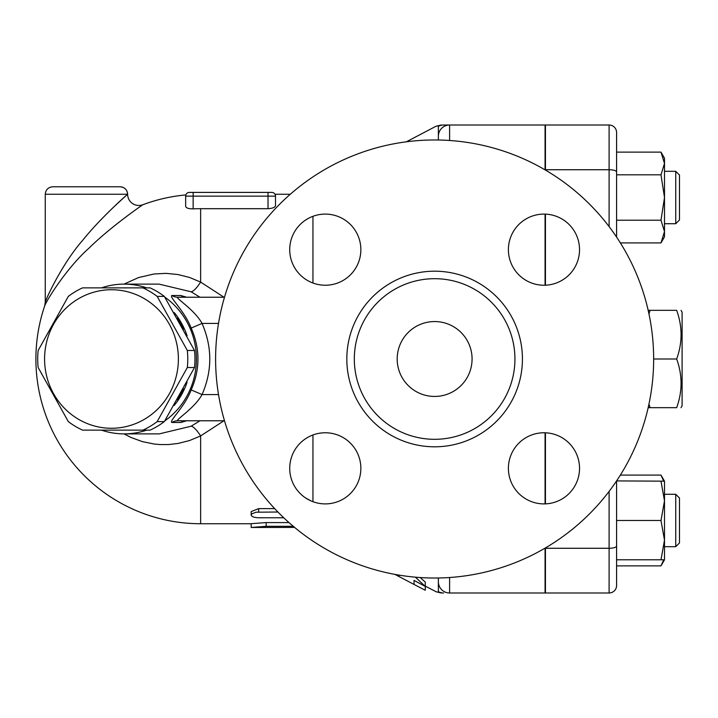 <?xml version="1.0" encoding="UTF-8"?>
<svg xmlns="http://www.w3.org/2000/svg" width="718" height="718" viewBox="0 0 718 718"><rect width="100%" height="100%" fill="white"/><g stroke="black" fill="none" stroke-linecap="round" stroke-linejoin="round"><path stroke-width="1.08" d="M648.955 404.072L650.086 407.671L648.166 407.671L676.67 407.671C682.531 407.671 682.531 407.671 676.67 407.671C682.531 407.671 682.531 407.671 676.67 407.671C682.531 391.445 682.531 375.227 676.67 359C682.531 342.773 682.531 326.555 676.67 310.329C682.531 310.329 682.531 310.329 676.67 310.329C682.531 310.329 682.531 310.329 676.67 310.329L650.086 310.329L648.955 313.928M681.023 310.329L682.1 312.204L682.1 405.796L681.023 407.671M650.086 310.329L648.166 310.329L650.086 310.329M653.649 359A219.017 219.017 0 0 1 325.119 548.678A219.017 219.017 0 0 1 325.119 169.322A219.017 219.017 0 0 1 653.649 359L676.67 359M397.189 359A37.435 37.435 0 0 1 453.345 326.573A37.435 37.435 0 0 1 453.345 391.427A37.435 37.435 0 0 1 397.189 359M514.932 359A80.308 80.308 0 0 1 394.469 428.547A80.308 80.308 0 0 1 394.469 289.453A80.308 80.308 0 0 1 514.932 359M508.398 249.667A35.568 35.568 0 0 1 543.966 214.099A35.568 35.568 0 0 1 579.534 249.667A35.568 35.568 0 0 1 543.966 285.234A35.568 35.568 0 0 1 508.398 249.667M543.966 432.766A35.568 35.568 0 0 1 579.534 468.333A35.568 35.568 0 0 1 543.966 503.901A35.568 35.568 0 0 1 508.398 468.333A35.568 35.568 0 0 1 543.966 432.766M360.858 468.333A35.568 35.568 0 0 1 325.29 503.901A35.568 35.568 0 0 1 289.722 468.333A35.568 35.568 0 0 1 325.29 432.766A35.568 35.568 0 0 1 360.858 468.333M325.29 285.234A35.568 35.568 0 0 1 289.722 249.667A35.568 35.568 0 0 1 325.29 214.099A35.568 35.568 0 0 1 360.858 249.667A35.568 35.568 0 0 1 325.29 285.234M438.375 577.99L438.375 581.76A11.228 11.228 0 0 0 449.603 592.996L545.07 592.996L545.07 548.13M545.07 503.883L545.07 432.783M545.07 285.217L545.07 214.117M545.07 169.87L545.07 125.004L449.603 125.004A11.228 11.228 0 0 0 438.375 136.24L438.375 140.01M616.582 237.093L616.582 132.489A7.485 7.485 0 0 0 609.097 125.004L545.447 125.004L545.447 170.085M545.447 214.126L545.447 285.199M545.447 432.801L545.447 503.874M545.447 547.915L545.447 592.996L609.097 592.996A7.485 7.485 0 0 0 616.582 585.511L616.582 480.907L664.5 481.177L664.5 500.832L660.991 481.177M183.548 388.851A71.136 68.713 90 0 1 180.676 394.568A71.136 68.713 90 0 1 177.355 399.953M177.355 318.047A71.136 68.713 90 0 1 183.548 329.149M142.909 430.136L150.08 430.136A77.688 75.04 -90 0 0 164.341 421.61L194.506 367.526A77.688 75.04 -90 0 0 194.506 350.474L164.341 296.39A77.688 75.04 -90 0 0 150.08 287.864L142.909 287.864A77.688 75.04 90 0 1 157.17 296.39L187.326 350.474A77.688 75.04 90 0 1 187.326 367.526L157.17 421.61A77.688 75.04 90 0 1 142.909 430.136L82.579 430.136A77.688 75.04 90 0 1 68.318 421.61L38.162 367.526A77.688 75.04 90 0 1 37.704 359A77.688 75.04 90 0 1 38.162 350.474L68.318 296.39A77.688 75.04 90 0 1 82.579 287.864L142.909 287.864M44.579 359A69.26 66.9 -90 0 0 144.937 418.98A69.26 66.9 -90 0 0 144.937 299.02A69.26 66.9 -90 0 0 44.579 359M194.506 350.474L187.326 350.474M194.506 367.526L187.326 367.526M164.341 296.39L157.17 296.39M164.341 421.61L157.17 421.61M174.124 312.483A71.136 68.713 90 0 1 187.12 335.862M187.12 382.138A71.136 68.713 90 0 1 181.645 394.568A71.136 68.713 90 0 1 174.124 405.517M675.737 494.28L675.737 546.694L664.5 546.694L675.737 546.694L679.479 542.952L679.479 498.023L675.737 494.28L664.5 494.28M675.737 171.306L675.737 223.72L664.5 223.72L675.737 223.72L679.479 219.977L679.479 175.048L675.737 171.306L664.5 171.306M616.582 565.883L660.991 565.883L663.701 559.798M663.701 481.177L660.991 475.092L620.343 475.092M664.5 540.142L660.991 520.487L664.5 500.832L664.5 559.798L660.991 559.798L664.5 540.142M660.991 152.117L664.5 158.202L664.5 163.471L660.991 152.117L616.582 152.117M660.991 242.908L664.5 231.555L664.5 236.823L660.991 242.908L620.343 242.908M664.5 197.513L660.991 174.815L664.5 163.471L664.5 231.555L660.991 220.211L664.5 197.513M660.991 520.487L616.582 520.487L616.582 559.798L660.991 559.798M616.582 520.487L616.582 481.177M660.991 220.211L616.582 220.211L616.582 174.815L660.991 174.815M545.447 169.726L609.097 169.726L609.097 125.004A7.485 7.485 0 0 1 616.582 132.489A7.485 7.485 0 0 0 609.097 125.004A7.485 7.485 0 0 1 616.582 132.489M449.603 577.505L449.603 592.996A11.228 11.228 0 0 1 438.375 581.76L438.375 591.65C435.108 591.731 435.108 591.731 438.375 591.65A11.228 11.003 90 0 0 443.589 592.996C440.331 592.996 440.331 592.996 443.589 592.996M425.271 586.112L436.059 591.704M420.218 577.541L425.271 582.11L425.271 586.418L415.39 577.173M425.271 590.25L414.035 584.443L414.035 580.413L425.271 586.418L425.271 590.25M399.055 575.109L399.055 576.581L394.891 574.382M283.772 517.777L257.439 517.75L253.723 517.139L251.659 516.054L251.174 515.057L251.839 513.837L256.03 512.212L277.92 512.015M305.689 498.014L310.867 500.85M251.174 515.057L251.174 511.593L258.659 508.613L274.671 508.613M293.276 526.303L266.154 526.303L251.174 527.479L294.604 527.416M251.174 527.416L251.174 523.673L266.154 522.587L288.995 522.587M124.026 433.878L131.044 437.477L142.29 441.597L154.047 444.011L160.024 444.55L168.622 444.541L177.893 443.482L189.552 440.547L200.636 435.916L200.636 523.736L251.174 523.736L251.174 525.163M438.375 136.24A11.228 11.228 0 0 1 449.603 125.004L443.589 125.004A11.228 11.003 90 0 0 438.375 126.35L438.375 136.24A11.228 11.228 0 0 1 449.603 125.004L449.603 140.495M443.589 125.004C440.331 125.004 440.331 125.004 443.589 125.004M438.375 126.35C435.108 126.269 435.108 126.269 438.375 126.35L438.204 126.35M127.167 194.641L127.589 194.264C126.072 195.52 100.43 218.093 82.642 240.377C64.135 261.155 46.939 296.013 45.261 302.377C46.957 295.995 64.046 261.271 82.642 240.377C100.403 218.119 126.144 195.458 127.589 194.264L45.261 194.264L45.261 302.377L44.66 305.994C46.661 300.034 67.151 267.401 89.203 247.943C110.832 226.646 142.388 204.98 142.801 204.756A164.736 164.736 0 0 1 185.854 194.928L185.657 196.14A3.743 3.743 0 0 1 189.399 192.397L268.02 192.397L268.02 196.14L275.515 196.14L275.452 195.493M275.227 194.713L275.012 194.264L290.296 194.264M268.02 192.397L271.763 192.397A3.743 3.743 0 0 1 275.515 196.14C274.94 193.627 274.94 193.627 275.515 196.14L275.515 205.545C275.182 207.34 272.687 208.391 268.02 208.687L200.636 208.687A150.313 150.313 0 0 0 193.142 208.866C188.493 208.875 185.998 208.014 185.657 206.281L185.657 196.14A3.743 3.743 0 0 1 189.399 192.397A3.743 3.743 0 0 0 185.657 196.14L193.142 196.14L193.142 192.397M275.515 205.545L275.515 196.14A3.743 3.743 0 0 0 271.763 192.397M223.944 297.225L200.636 282.084L189.543 277.453L177.929 274.527L165.984 273.361L154.065 273.989L138.475 277.588L124.026 284.122M312.949 434.982L312.949 501.694M312.949 216.306L312.949 283.018M200.008 420.775L191.078 426.232A22.464 5.223 63.1 0 1 200.636 435.916L223.944 420.775M127.589 194.264A7.485 7.485 -90 0 0 120.112 186.779L52.746 186.779L120.112 186.779C124.681 187.218 127.176 189.714 127.624 194.255L127.589 194.264M113.677 207.035L125.704 195.942M142.801 204.756A11.228 11.228 0 0 1 127.624 194.255M101.498 430.136A74.878 72.33 -90 0 0 124.079 433.878A74.878 72.33 -90 0 0 146.669 430.136M164.79 420.892A74.878 72.33 -90 0 0 164.79 297.108M146.669 287.864A74.878 72.33 -90 0 0 124.079 284.122A74.878 72.33 -90 0 0 101.498 287.864M159.055 284.122L191.078 291.768L200.008 297.225M185.504 420.829L186.608 420.775A11.228 10.851 -90 0 0 180.855 422.48L186.653 420.775M186.653 297.225L180.855 295.52L172.015 295.52C168.209 296.184 184.706 310.993 191.185 328.072C200.205 348.688 200.205 369.312 191.185 389.928C184.706 407.007 168.209 421.816 172.015 422.48L180.855 422.48M191.078 291.768A22.464 5.223 116.9 0 0 200.636 282.084L200.636 208.687M218.514 394.568L202.045 394.568C194.623 408.318 174.878 420.236 177.768 420.775A11.228 10.851 -90 0 0 172.015 422.48M191.185 328.072L202.045 323.432C212.348 347.144 212.348 370.856 202.045 394.568L191.185 389.928M180.855 295.52A11.228 10.851 -90 0 0 186.608 297.225L214.763 297.225M172.015 295.52A11.228 10.851 -90 0 0 177.768 297.225C174.878 297.764 194.623 309.682 202.045 323.432L218.514 323.432M177.768 420.775L224.501 420.775M224.501 297.225L177.768 297.225M522.426 359A87.793 87.793 0 0 0 390.727 282.964A87.793 87.793 0 0 0 390.727 435.036A87.793 87.793 0 0 0 522.426 359M545.447 548.274L609.097 548.274A7.485 2.226 0 0 0 616.582 546.048M616.582 171.952A7.485 2.226 0 0 0 609.097 169.726L609.097 226.592M609.097 491.408L609.097 592.996M258.659 508.613L258.659 512.015M266.154 522.587L266.154 526.303M193.142 208.866L193.142 196.14L268.02 196.14L268.02 208.687M191.078 426.232L159.27 433.878L124.079 433.878M122.141 287.864L121.171 287.864M122.141 430.136L121.171 430.136M679.479 542.952L675.737 546.694M664.5 559.798L660.991 565.883M664.5 481.177L660.991 475.092M679.479 219.977L675.737 223.72M399.055 576.581L414.035 584.443M435.916 591.704L441.139 592.996M406.352 141.814L435.916 126.296L441.139 125.004M45.261 194.264C45.701 189.723 48.196 187.227 52.746 186.779M44.66 305.994A164.736 164.736 0 0 0 200.636 523.736M159.252 284.122L124.079 284.122M186.608 297.225L185.504 297.171"/></g></svg>
